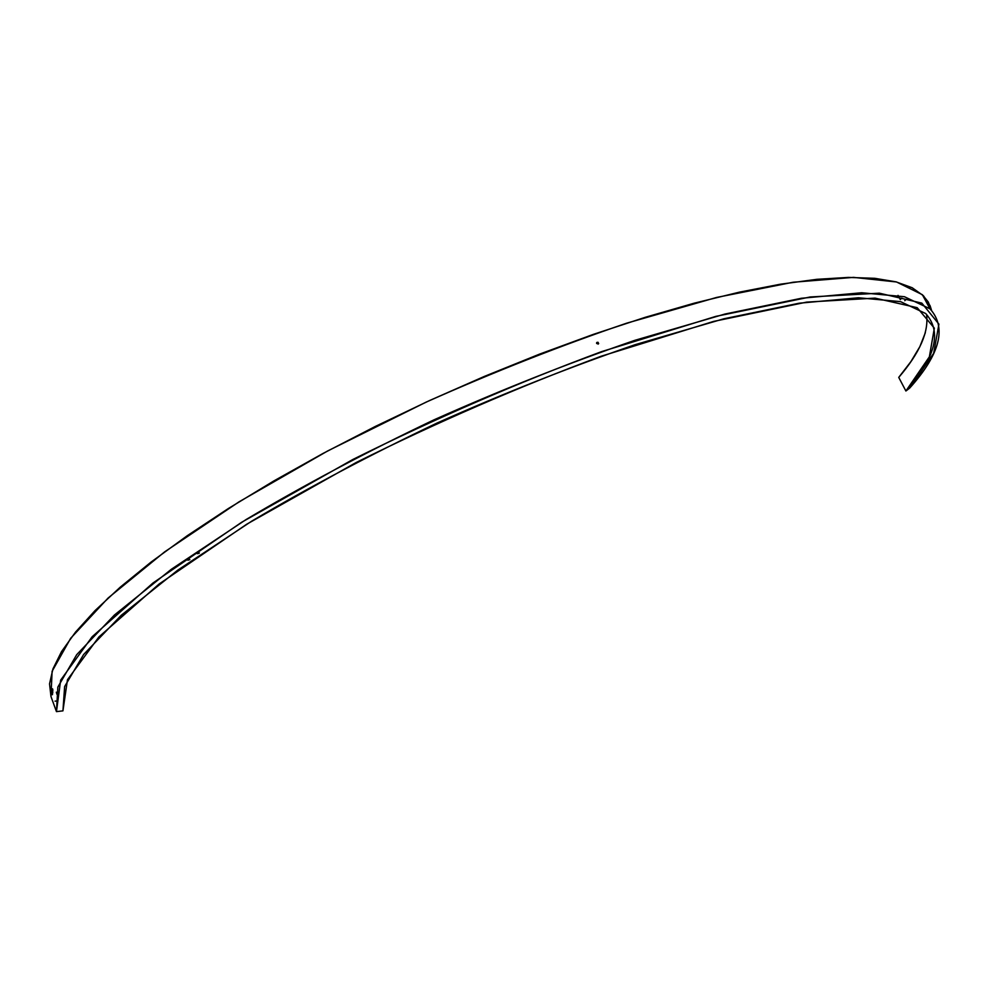 <?xml version="1.0" encoding="UTF-8"?>
<svg xmlns="http://www.w3.org/2000/svg" width="989" height="989" viewBox="0 0 989 989"><rect width="100%" height="100%" fill="white"/><g stroke="black" fill="none" stroke-linecap="round" stroke-linejoin="round"><path stroke-width="1.48" d="M596.639 342.763L596.651 343.467L598.024 342.281L598.666 343.616L596.676 343.529L596.862 342.441L598.024 342.281L598.11 344.135L596.639 342.763M904.737 300.631L906.344 299.308L904.762 300.693M900.25 299.506L901.844 298.122L900.25 299.506M197.095 553.519L197.837 552.628L199.259 553.148L197.565 553.692L197.627 552.703L199.296 552.863L197.095 553.519M187.601 560.071L188.33 559.193L189.814 559.49L188.071 560.231L188.12 559.267L189.752 559.7L187.601 560.071M56.175 701.053L55.05 701.152M52.021 690.928L52.825 692.473L52.046 690.532L52.479 688.814L52.85 689.79L52.429 694.711L52.021 690.928M52.429 694.711L52.565 688.814L52.392 694.698M925.345 332.712L919.832 346.694L910.869 361.653L898.741 377.415L905.899 391.001L909.67 388.108L905.899 391.001L929.376 356.806L934.333 328.163L917.186 307.678L875.03 298.122L806.653 302.115L713.588 321.425L601.114 356.263C518.965 386.761 437.323 422.179 356.164 462.506L246.718 524.219L159.142 583.992L98.925 636.928L67.475 679.727L62.937 710.856L56.46 711.623L57.844 687.083L76.709 654.669L114.501 614.948L171.443 569.194L246.125 519.522C303.796 485.253 366.412 452.022 433.973 419.843C502.585 389.27 569.565 362.753 634.938 340.303L724.925 314.057L801.449 298.258L861.666 292.756L904.441 296.725L929.969 308.815C946.968 327.569 940.205 354 909.67 388.108L933.653 353.345L938.92 324.145L921.835 303.129L879.369 293.177L810.214 296.972L715.875 316.369L601.683 351.602C518.236 382.533 435.284 418.495 352.838 459.489L241.724 522.229L152.998 582.978L92.187 636.718L60.663 680.111L56.46 711.623L50.971 696.503L49.537 683.856L52.949 668.898L61.503 651.64L75.485 632.156L95.055 610.584L120.275 587.132L151.07 562.073L187.218 535.741L228.335 508.531L273.891 480.914L323.168 453.37L375.338 426.432L429.473 400.582L484.548 376.339L539.537 354.136L593.425 334.356L645.261 317.308L694.179 303.19L739.475 292.138L780.531 284.189L816.939 279.318L848.401 277.415L874.771 278.317L896.009 281.84L912.192 287.75L923.491 295.798L930.105 305.749L931.539 310.336L928.275 302.004L922.354 294.697L896.541 281.976L853.532 277.377L793.141 282.236L716.568 297.454L626.643 323.193C561.356 345.371 494.512 371.679 426.098 402.14L327.755 450.91L238.967 501.88L164.668 551.85L108.11 598.024L70.664 638.288L52.096 671.321L50.971 696.503L56.46 711.623L62.937 710.856L64.631 686.564L83.62 654.508L121.276 615.269L177.785 570.134L251.701 521.154C308.704 487.392 370.516 454.668 437.163 422.983C504.798 392.88 570.814 366.771 635.21 344.654L723.824 318.804L799.174 303.215L858.477 297.776L900.583 301.645L925.679 313.538C942.245 331.834 935.656 357.647 905.899 391.001L898.741 377.415C919.721 352.949 928.98 331.921 926.52 314.329M56.336 692.189L56.905 694.266M898.037 295.365L900.287 299.568M922.354 294.697L929.969 308.815"/></g></svg>
